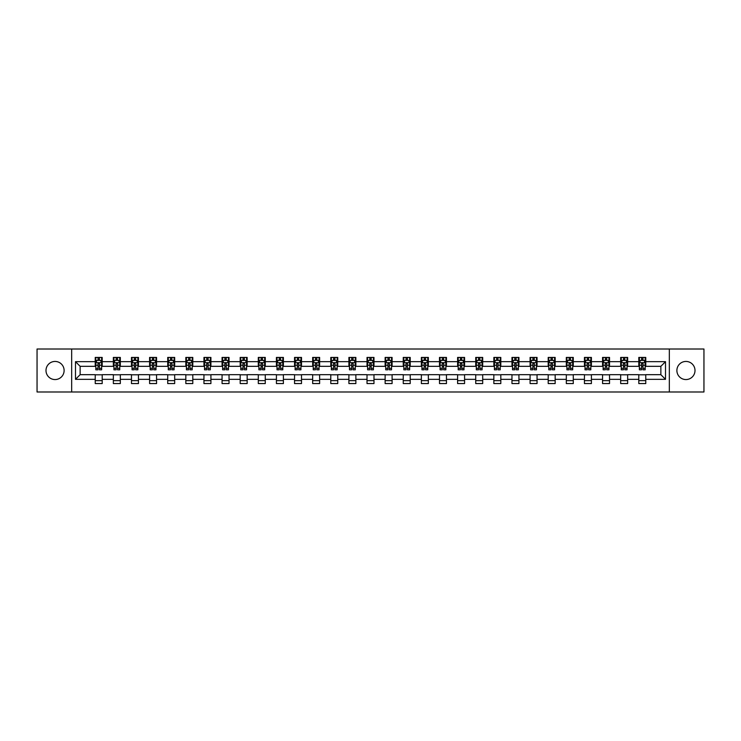 <?xml version="1.0" encoding="UTF-8"?>
<svg xmlns="http://www.w3.org/2000/svg" width="741" height="741" viewBox="0 0 741 741"><rect width="100%" height="100%" fill="white"/><g stroke="black" fill="none" stroke-linecap="round" stroke-linejoin="round"><path stroke-width="1.11" d="M685.944 361.441A9.059 9.059 0 0 0 676.885 370.5A9.059 9.059 0 0 0 685.944 379.559A9.059 9.059 0 0 0 695.002 370.5A9.059 9.059 0 0 0 685.944 361.441M55.056 361.441A9.059 9.059 0 0 0 45.998 370.5A9.059 9.059 0 0 0 55.056 379.559A9.059 9.059 0 0 0 64.115 370.5A9.059 9.059 0 0 0 55.056 361.441M669.336 391.989L703.95 391.989L703.95 349.011L669.336 349.011L669.336 391.989L71.664 391.989L71.664 349.011L37.05 349.011L37.05 391.989L71.664 391.989M669.336 349.011L71.664 349.011M645.763 361.673L645.763 357.431L638.798 357.431L638.798 361.673L627.646 361.673L627.646 357.431L620.671 357.431L620.671 361.673L609.528 361.673L609.528 357.431L602.553 357.431L602.553 361.673L591.411 361.673L591.411 357.431L584.436 357.431L584.436 361.673L573.284 361.673L573.284 357.431L566.319 357.431L566.319 361.673L555.166 361.673L555.166 357.431L548.201 357.431L548.201 361.673L537.049 361.673L537.049 357.431L530.084 357.431L530.084 361.673L518.932 361.673L518.932 357.431L511.966 357.431L511.966 361.673L500.814 361.673L500.814 357.431L493.849 357.431L493.849 361.673L482.697 361.673L482.697 357.431L475.731 357.431L475.731 361.673L464.579 361.673L464.579 357.431L457.605 357.431L457.605 361.673L446.462 361.673L446.462 357.431L439.487 357.431L439.487 361.673L428.344 361.673L428.344 357.431L421.37 357.431L421.37 361.673L410.218 361.673L410.218 357.431L403.252 357.431L403.252 361.673L392.1 361.673L392.1 357.431L385.135 357.431L385.135 361.673L373.983 361.673L373.983 357.431L367.017 357.431L367.017 361.673L355.865 361.673L355.865 357.431L348.9 357.431L348.9 361.673L337.748 361.673L337.748 357.431L330.782 357.431L330.782 361.673L319.63 361.673L319.63 357.431L312.656 357.431L312.656 361.673L301.513 361.673L301.513 357.431L294.538 357.431L294.538 361.673L283.395 361.673L283.395 357.431L276.421 357.431L276.421 361.673L265.269 361.673L265.269 357.431L258.303 357.431L258.303 361.673L247.151 361.673L247.151 357.431L240.186 357.431L240.186 361.673L229.034 361.673L229.034 357.431L222.068 357.431L222.068 361.673L210.916 361.673L210.916 357.431L203.951 357.431L203.951 361.673L192.799 361.673L192.799 357.431L185.834 357.431L185.834 361.673L174.681 361.673L174.681 357.431L167.716 357.431L167.716 361.673L156.564 361.673L156.564 357.431L149.589 357.431L149.589 361.673L138.447 361.673L138.447 357.431L131.472 357.431L131.472 361.673L120.329 361.673L120.329 357.431L113.354 357.431L113.354 361.673L102.202 361.673L102.202 357.431L95.237 357.431L95.237 361.673L75.489 361.673L75.489 379.327L80.139 374.677L95.237 374.677L95.237 383.569L102.202 383.569L102.202 374.677L113.354 374.677L113.354 383.569L120.329 383.569L120.329 374.677L131.472 374.677L131.472 383.569L138.447 383.569L138.447 374.677L149.589 374.677L149.589 383.569L156.564 383.569L156.564 374.677L167.716 374.677L167.716 383.569L174.681 383.569L174.681 374.677L185.834 374.677L185.834 383.569L192.799 383.569L192.799 374.677L203.951 374.677L203.951 383.569L210.916 383.569L210.916 374.677L222.068 374.677L222.068 383.569L229.034 383.569L229.034 374.677L240.186 374.677L240.186 383.569L247.151 383.569L247.151 374.677L258.303 374.677L258.303 383.569L265.269 383.569L265.269 374.677L276.421 374.677L276.421 383.569L283.395 383.569L283.395 374.677L294.538 374.677L294.538 383.569L301.513 383.569L301.513 374.677L312.656 374.677L312.656 383.569L319.63 383.569L319.63 374.677L330.782 374.677L330.782 383.569L337.748 383.569L337.748 374.677L348.9 374.677L348.9 383.569L355.865 383.569L355.865 374.677L367.017 374.677L367.017 383.569L373.983 383.569L373.983 374.677L385.135 374.677L385.135 383.569L392.1 383.569L392.1 374.677L403.252 374.677L403.252 383.569L410.218 383.569L410.218 374.677L421.37 374.677L421.37 383.569L428.344 383.569L428.344 374.677L439.487 374.677L439.487 383.569L446.462 383.569L446.462 374.677L457.605 374.677L457.605 383.569L464.579 383.569L464.579 374.677L475.731 374.677L475.731 383.569L482.697 383.569L482.697 374.677L493.849 374.677L493.849 383.569L500.814 383.569L500.814 374.677L511.966 374.677L511.966 383.569L518.932 383.569L518.932 374.677L530.084 374.677L530.084 383.569L537.049 383.569L537.049 374.677L548.201 374.677L548.201 383.569L555.166 383.569L555.166 374.677L566.319 374.677L566.319 383.569L573.284 383.569L573.284 374.677L584.436 374.677L584.436 383.569L591.411 383.569L591.411 374.677L602.553 374.677L602.553 383.569L609.528 383.569L609.528 374.677L620.671 374.677L620.671 383.569L627.646 383.569L627.646 374.677L638.798 374.677L638.798 383.569L645.763 383.569L645.763 374.677L660.861 374.677L660.861 366.323L645.763 366.323L645.763 361.673L665.511 361.673L665.511 379.327L645.763 379.327M638.798 379.327L627.646 379.327M620.671 379.327L609.528 379.327M602.553 379.327L591.411 379.327M584.436 379.327L573.284 379.327M566.319 379.327L555.166 379.327M548.201 379.327L537.049 379.327M530.084 379.327L518.932 379.327M511.966 379.327L500.814 379.327M493.849 379.327L482.697 379.327M475.731 379.327L464.579 379.327M457.605 379.327L446.462 379.327M439.487 379.327L428.344 379.327M421.37 379.327L410.218 379.327M403.252 379.327L392.1 379.327M385.135 379.327L373.983 379.327M367.017 379.327L355.865 379.327M348.9 379.327L337.748 379.327M330.782 379.327L319.63 379.327M312.656 379.327L301.513 379.327M294.538 379.327L283.395 379.327M276.421 379.327L265.269 379.327M258.303 379.327L247.151 379.327M240.186 379.327L229.034 379.327M222.068 379.327L210.916 379.327M203.951 379.327L192.799 379.327M185.834 379.327L174.681 379.327M167.716 379.327L156.564 379.327M149.589 379.327L138.447 379.327M131.472 379.327L120.329 379.327M113.354 379.327L102.202 379.327M95.237 379.327L75.489 379.327M638.798 361.673L638.798 366.323L627.646 366.323L627.646 361.673M620.671 361.673L620.671 366.323L609.528 366.323L609.528 361.673M602.553 361.673L602.553 366.323L591.411 366.323L591.411 361.673M584.436 361.673L584.436 366.323L573.284 366.323L573.284 361.673M566.319 361.673L566.319 366.323L555.166 366.323L555.166 361.673M548.201 361.673L548.201 366.323L537.049 366.323L537.049 361.673M530.084 361.673L530.084 366.323L518.932 366.323L518.932 361.673M511.966 361.673L511.966 366.323L500.814 366.323L500.814 361.673M493.849 361.673L493.849 366.323L482.697 366.323L482.697 361.673M475.731 361.673L475.731 366.323L464.579 366.323L464.579 361.673M457.605 361.673L457.605 366.323L446.462 366.323L446.462 361.673M439.487 361.673L439.487 366.323L428.344 366.323L428.344 361.673M421.37 361.673L421.37 366.323L410.218 366.323L410.218 361.673M403.252 361.673L403.252 366.323L392.1 366.323L392.1 361.673M385.135 361.673L385.135 366.323L373.983 366.323L373.983 361.673M367.017 361.673L367.017 366.323L355.865 366.323L355.865 361.673M348.9 361.673L348.9 366.323L337.748 366.323L337.748 361.673M330.782 361.673L330.782 366.323L319.63 366.323L319.63 361.673M312.656 361.673L312.656 366.323L301.513 366.323L301.513 361.673M294.538 361.673L294.538 366.323L283.395 366.323L283.395 361.673M276.421 361.673L276.421 366.323L265.269 366.323L265.269 361.673M258.303 361.673L258.303 366.323L247.151 366.323L247.151 361.673M240.186 361.673L240.186 366.323L229.034 366.323L229.034 361.673M222.068 361.673L222.068 366.323L210.916 366.323L210.916 361.673M203.951 361.673L203.951 366.323L192.799 366.323L192.799 361.673M185.834 361.673L185.834 366.323L174.681 366.323L174.681 361.673M167.716 361.673L167.716 366.323L156.564 366.323L156.564 361.673M149.589 361.673L149.589 366.323L138.447 366.323L138.447 361.673M131.472 361.673L131.472 366.323L120.329 366.323L120.329 361.673M113.354 361.673L113.354 366.323L102.202 366.323L102.202 361.673M95.237 361.673L95.237 366.323L80.139 366.323L75.489 361.673M80.139 366.323L80.139 374.677M665.511 379.327L660.861 374.677M660.861 366.323L665.511 361.673M95.237 360.339L95.821 360.339M98.025 360.339L99.424 360.339M101.628 360.339L102.202 360.339M95.237 366.202L95.821 366.202M98.025 366.202L99.424 366.202M101.628 366.202L102.202 366.202M95.237 374.798L102.202 374.798M95.237 380.661L102.202 380.661M113.354 374.798L120.329 374.798M113.354 380.661L120.329 380.661M113.354 360.339L113.938 360.339M116.142 360.339L117.541 360.339M119.746 360.339L120.329 360.339M113.354 366.202L113.938 366.202M116.142 366.202L117.541 366.202M119.746 366.202L120.329 366.202M131.472 374.798L138.447 374.798M131.472 380.661L138.447 380.661M131.472 360.339L132.055 360.339M134.26 360.339L135.659 360.339M137.863 360.339L138.447 360.339M131.472 366.202L132.055 366.202M134.26 366.202L135.659 366.202M137.863 366.202L138.447 366.202M149.589 374.798L156.564 374.798M149.589 380.661L156.564 380.661M149.589 360.339L150.173 360.339M152.377 360.339L153.776 360.339M155.981 360.339L156.564 360.339M149.589 366.202L150.173 366.202M152.377 366.202L153.776 366.202M155.981 366.202L156.564 366.202M167.716 374.798L174.681 374.798M167.716 380.661L174.681 380.661M167.716 360.339L168.29 360.339M170.504 360.339L171.893 360.339M174.098 360.339L174.681 360.339M167.716 366.202L168.29 366.202M170.504 366.202L171.893 366.202M174.098 366.202L174.681 366.202M185.834 374.798L192.799 374.798M185.834 380.661L192.799 380.661M185.834 360.339L186.408 360.339M188.622 360.339L190.011 360.339M192.215 360.339L192.799 360.339M185.834 366.202L186.408 366.202M188.622 366.202L190.011 366.202M192.215 366.202L192.799 366.202M203.951 374.798L210.916 374.798M203.951 380.661L210.916 380.661M203.951 360.339L204.535 360.339M206.739 360.339L208.128 360.339M210.333 360.339L210.916 360.339M203.951 366.202L204.535 366.202M206.739 366.202L208.128 366.202M210.333 366.202L210.916 366.202M222.068 374.798L229.034 374.798M222.068 380.661L229.034 380.661M222.068 360.339L222.652 360.339M224.856 360.339L226.246 360.339M228.46 360.339L229.034 360.339M222.068 366.202L222.652 366.202M224.856 366.202L226.246 366.202M228.46 366.202L229.034 366.202M240.186 374.798L247.151 374.798M240.186 380.661L247.151 380.661M240.186 360.339L240.769 360.339M242.974 360.339L244.363 360.339M246.577 360.339L247.151 360.339M240.186 366.202L240.769 366.202M242.974 366.202L244.363 366.202M246.577 366.202L247.151 366.202M258.303 374.798L265.269 374.798M258.303 380.661L265.269 380.661M258.303 360.339L258.887 360.339M261.091 360.339L262.49 360.339M264.694 360.339L265.269 360.339M258.303 366.202L258.887 366.202M261.091 366.202L262.49 366.202M264.694 366.202L265.269 366.202M276.421 374.798L283.395 374.798M276.421 380.661L283.395 380.661M276.421 360.339L277.004 360.339M279.209 360.339L280.607 360.339M282.812 360.339L283.395 360.339M276.421 366.202L277.004 366.202M279.209 366.202L280.607 366.202M282.812 366.202L283.395 366.202M294.538 374.798L301.513 374.798M294.538 380.661L301.513 380.661M294.538 360.339L295.122 360.339M297.326 360.339L298.725 360.339M300.929 360.339L301.513 360.339M294.538 366.202L295.122 366.202M297.326 366.202L298.725 366.202M300.929 366.202L301.513 366.202M312.656 374.798L319.63 374.798M312.656 380.661L319.63 380.661M312.656 360.339L313.239 360.339M315.444 360.339L316.842 360.339M319.047 360.339L319.63 360.339M312.656 366.202L313.239 366.202M315.444 366.202L316.842 366.202M319.047 366.202L319.63 366.202M330.782 374.798L337.748 374.798M330.782 380.661L337.748 380.661M330.782 360.339L331.357 360.339M333.57 360.339L334.96 360.339M337.164 360.339L337.748 360.339M330.782 366.202L331.357 366.202M333.57 366.202L334.96 366.202M337.164 366.202L337.748 366.202M348.9 374.798L355.865 374.798M348.9 380.661L355.865 380.661M348.9 360.339L349.474 360.339M351.688 360.339L353.077 360.339M355.282 360.339L355.865 360.339M348.9 366.202L349.474 366.202M351.688 366.202L353.077 366.202M355.282 366.202L355.865 366.202M367.017 374.798L373.983 374.798M367.017 380.661L373.983 380.661M367.017 360.339L367.601 360.339M369.805 360.339L371.195 360.339M373.399 360.339L373.983 360.339M367.017 366.202L367.601 366.202M369.805 366.202L371.195 366.202M373.399 366.202L373.983 366.202M385.135 374.798L392.1 374.798M385.135 380.661L392.1 380.661M385.135 360.339L385.718 360.339M387.923 360.339L389.312 360.339M391.526 360.339L392.1 360.339M385.135 366.202L385.718 366.202M387.923 366.202L389.312 366.202M391.526 366.202L392.1 366.202M403.252 374.798L410.218 374.798M403.252 380.661L410.218 380.661M403.252 360.339L403.836 360.339M406.04 360.339L407.43 360.339M409.643 360.339L410.218 360.339M403.252 366.202L403.836 366.202M406.04 366.202L407.43 366.202M409.643 366.202L410.218 366.202M421.37 374.798L428.344 374.798M421.37 380.661L428.344 380.661M421.37 360.339L421.953 360.339M424.158 360.339L425.556 360.339M427.761 360.339L428.344 360.339M421.37 366.202L421.953 366.202M424.158 366.202L425.556 366.202M427.761 366.202L428.344 366.202M439.487 374.798L446.462 374.798M439.487 380.661L446.462 380.661M439.487 360.339L440.071 360.339M442.275 360.339L443.674 360.339M445.878 360.339L446.462 360.339M439.487 366.202L440.071 366.202M442.275 366.202L443.674 366.202M445.878 366.202L446.462 366.202M457.605 374.798L464.579 374.798M457.605 380.661L464.579 380.661M457.605 360.339L458.188 360.339M460.393 360.339L461.791 360.339M463.996 360.339L464.579 360.339M457.605 366.202L458.188 366.202M460.393 366.202L461.791 366.202M463.996 366.202L464.579 366.202M475.731 374.798L482.697 374.798M475.731 380.661L482.697 380.661M475.731 360.339L476.306 360.339M478.51 360.339L479.909 360.339M482.113 360.339L482.697 360.339M475.731 366.202L476.306 366.202M478.51 366.202L479.909 366.202M482.113 366.202L482.697 366.202M493.849 374.798L500.814 374.798M493.849 380.661L500.814 380.661M493.849 360.339L494.423 360.339M496.637 360.339L498.026 360.339M500.231 360.339L500.814 360.339M493.849 366.202L494.423 366.202M496.637 366.202L498.026 366.202M500.231 366.202L500.814 366.202M511.966 374.798L518.932 374.798M511.966 380.661L518.932 380.661M511.966 360.339L512.54 360.339M514.754 360.339L516.144 360.339M518.348 360.339L518.932 360.339M511.966 366.202L512.54 366.202M514.754 366.202L516.144 366.202M518.348 366.202L518.932 366.202M530.084 374.798L537.049 374.798M530.084 380.661L537.049 380.661M530.084 360.339L530.667 360.339M532.872 360.339L534.261 360.339M536.465 360.339L537.049 360.339M530.084 366.202L530.667 366.202M532.872 366.202L534.261 366.202M536.465 366.202L537.049 366.202M548.201 374.798L555.166 374.798M548.201 380.661L555.166 380.661M548.201 360.339L548.785 360.339M550.989 360.339L552.378 360.339M554.592 360.339L555.166 360.339M548.201 366.202L548.785 366.202M550.989 366.202L552.378 366.202M554.592 366.202L555.166 366.202M566.319 374.798L573.284 374.798M566.319 380.661L573.284 380.661M566.319 360.339L566.902 360.339M569.107 360.339L570.496 360.339M572.71 360.339L573.284 360.339M566.319 366.202L566.902 366.202M569.107 366.202L570.496 366.202M572.71 366.202L573.284 366.202M584.436 374.798L591.411 374.798M584.436 380.661L591.411 380.661M584.436 360.339L585.019 360.339M587.224 360.339L588.623 360.339M590.827 360.339L591.411 360.339M584.436 366.202L585.019 366.202M587.224 366.202L588.623 366.202M590.827 366.202L591.411 366.202M602.553 374.798L609.528 374.798M602.553 380.661L609.528 380.661M602.553 360.339L603.137 360.339M605.341 360.339L606.74 360.339M608.945 360.339L609.528 360.339M602.553 366.202L603.137 366.202M605.341 366.202L606.74 366.202M608.945 366.202L609.528 366.202M620.671 374.798L627.646 374.798M620.671 380.661L627.646 380.661M620.671 360.339L621.254 360.339M623.459 360.339L624.858 360.339M627.062 360.339L627.646 360.339M620.671 366.202L621.254 366.202M623.459 366.202L624.858 366.202M627.062 366.202L627.646 366.202M638.798 374.798L645.763 374.798M638.798 380.661L645.763 380.661M638.798 360.339L639.372 360.339M641.576 360.339L642.975 360.339M645.179 360.339L645.763 360.339M638.798 366.202L639.372 366.202M641.576 366.202L642.975 366.202M645.179 366.202L645.763 366.202M99.424 358.94L98.025 358.94M101.628 368.351L99.424 368.351L99.424 369.805L101.628 369.805L101.628 362.72L100.461 360.395L96.978 360.395L95.821 362.72L95.821 369.805L98.025 369.805L98.025 368.351L95.821 368.351M95.821 362.72L95.821 357.431M101.628 362.72L101.628 357.431M98.025 360.395L98.025 357.431M99.424 357.431L99.424 360.395M99.424 368.351L99.424 363.59L98.025 363.59L98.025 368.351M117.541 358.94L116.142 358.94M119.746 368.351L117.541 368.351L117.541 369.805L119.746 369.805L119.746 362.72L118.588 360.395L115.096 360.395L113.938 362.72L113.938 369.805L116.142 369.805L116.142 368.351L113.938 368.351M113.938 362.72L113.938 357.431M119.746 362.72L119.746 357.431M116.142 360.395L116.142 357.431M117.541 357.431L117.541 360.395M117.541 368.351L117.541 363.59L116.142 363.59L116.142 368.351M135.659 358.94L134.26 358.94M137.863 368.351L135.659 368.351L135.659 369.805L137.863 369.805L137.863 362.72L136.705 360.395L133.213 360.395L132.055 362.72L132.055 369.805L134.26 369.805L134.26 368.351L132.055 368.351M132.055 362.72L132.055 357.431M137.863 362.72L137.863 357.431M134.26 360.395L134.26 357.431M135.659 357.431L135.659 360.395M135.659 368.351L135.659 363.59L134.26 363.59L134.26 368.351M153.776 358.94L152.377 358.94M155.981 368.351L153.776 368.351L153.776 369.805L155.981 369.805L155.981 362.72L154.823 360.395L151.34 360.395L150.173 362.72L150.173 369.805L152.377 369.805L152.377 368.351L150.173 368.351M150.173 362.72L150.173 357.431M155.981 362.72L155.981 357.431M152.377 360.395L152.377 357.431M153.776 357.431L153.776 360.395M153.776 368.351L153.776 363.59L152.377 363.59L152.377 368.351M171.893 358.94L170.504 358.94M174.098 368.351L171.893 368.351L171.893 369.805L174.098 369.805L174.098 362.72L172.94 360.395L169.457 360.395L168.29 362.72L168.29 369.805L170.504 369.805L170.504 368.351L168.29 368.351M168.29 362.72L168.29 357.431M174.098 362.72L174.098 357.431M170.504 360.395L170.504 357.431M171.893 357.431L171.893 360.395M171.893 368.351L171.893 363.59L170.504 363.59L170.504 368.351M190.011 358.94L188.622 358.94M192.215 368.351L190.011 368.351L190.011 369.805L192.215 369.805L192.215 362.72L191.058 360.395L187.575 360.395L186.408 362.72L186.408 369.805L188.622 369.805L188.622 368.351L186.408 368.351M186.408 362.72L186.408 357.431M192.215 362.72L192.215 357.431M188.622 360.395L188.622 357.431M190.011 357.431L190.011 360.395M190.011 368.351L190.011 363.59L188.622 363.59L188.622 368.351M208.128 358.94L206.739 358.94M210.333 368.351L208.128 368.351L208.128 369.805L210.333 369.805L210.333 362.72L209.175 360.395L205.692 360.395L204.535 362.72L204.535 369.805L206.739 369.805L206.739 368.351L204.535 368.351M204.535 362.72L204.535 357.431M210.333 362.72L210.333 357.431M206.739 360.395L206.739 357.431M208.128 357.431L208.128 360.395M208.128 368.351L208.128 363.59L206.739 363.59L206.739 368.351M226.246 358.94L224.856 358.94M228.46 368.351L226.246 368.351L226.246 369.805L228.46 369.805L228.46 362.72L227.292 360.395L223.81 360.395L222.652 362.72L222.652 369.805L224.856 369.805L224.856 368.351L222.652 368.351M222.652 362.72L222.652 357.431M228.46 362.72L228.46 357.431M224.856 360.395L224.856 357.431M226.246 357.431L226.246 360.395M226.246 368.351L226.246 363.59L224.856 363.59L224.856 368.351M244.363 358.94L242.974 358.94M246.577 368.351L244.363 368.351L244.363 369.805L246.577 369.805L246.577 362.72L245.41 360.395L241.927 360.395L240.769 362.72L240.769 369.805L242.974 369.805L242.974 368.351L240.769 368.351M240.769 362.72L240.769 357.431M246.577 362.72L246.577 357.431M242.974 360.395L242.974 357.431M244.363 357.431L244.363 360.395M244.363 368.351L244.363 363.59L242.974 363.59L242.974 368.351M262.49 358.94L261.091 358.94M264.694 368.351L262.49 368.351L262.49 369.805L264.694 369.805L264.694 362.72L263.527 360.395L260.045 360.395L258.887 362.72L258.887 369.805L261.091 369.805L261.091 368.351L258.887 368.351M258.887 362.72L258.887 357.431M264.694 362.72L264.694 357.431M261.091 360.395L261.091 357.431M262.49 357.431L262.49 360.395M262.49 368.351L262.49 363.59L261.091 363.59L261.091 368.351M280.607 358.94L279.209 358.94M282.812 368.351L280.607 368.351L280.607 369.805L282.812 369.805L282.812 362.72L281.654 360.395L278.162 360.395L277.004 362.72L277.004 369.805L279.209 369.805L279.209 368.351L277.004 368.351M277.004 362.72L277.004 357.431M282.812 362.72L282.812 357.431M279.209 360.395L279.209 357.431M280.607 357.431L280.607 360.395M280.607 368.351L280.607 363.59L279.209 363.59L279.209 368.351M298.725 358.94L297.326 358.94M300.929 368.351L298.725 368.351L298.725 369.805L300.929 369.805L300.929 362.72L299.772 360.395L296.28 360.395L295.122 362.72L295.122 369.805L297.326 369.805L297.326 368.351L295.122 368.351M295.122 362.72L295.122 357.431M300.929 362.72L300.929 357.431M297.326 360.395L297.326 357.431M298.725 357.431L298.725 360.395M298.725 368.351L298.725 363.59L297.326 363.59L297.326 368.351M316.842 358.94L315.444 358.94M319.047 368.351L316.842 368.351L316.842 369.805L319.047 369.805L319.047 362.72L317.889 360.395L314.406 360.395L313.239 362.72L313.239 369.805L315.444 369.805L315.444 368.351L313.239 368.351M313.239 362.72L313.239 357.431M319.047 362.72L319.047 357.431M315.444 360.395L315.444 357.431M316.842 357.431L316.842 360.395M316.842 368.351L316.842 363.59L315.444 363.59L315.444 368.351M334.96 358.94L333.57 358.94M337.164 368.351L334.96 368.351L334.96 369.805L337.164 369.805L337.164 362.72L336.006 360.395L332.524 360.395L331.357 362.72L331.357 369.805L333.57 369.805L333.57 368.351L331.357 368.351M331.357 362.72L331.357 357.431M337.164 362.72L337.164 357.431M333.57 360.395L333.57 357.431M334.96 357.431L334.96 360.395M334.96 368.351L334.96 363.59L333.57 363.59L333.57 368.351M353.077 358.94L351.688 358.94M355.282 368.351L353.077 368.351L353.077 369.805L355.282 369.805L355.282 362.72L354.124 360.395L350.641 360.395L349.474 362.72L349.474 369.805L351.688 369.805L351.688 368.351L349.474 368.351M349.474 362.72L349.474 357.431M355.282 362.72L355.282 357.431M351.688 360.395L351.688 357.431M353.077 357.431L353.077 360.395M353.077 368.351L353.077 363.59L351.688 363.59L351.688 368.351M371.195 358.94L369.805 358.94M373.399 368.351L371.195 368.351L371.195 369.805L373.399 369.805L373.399 362.72L372.241 360.395L368.759 360.395L367.601 362.72L367.601 369.805L369.805 369.805L369.805 368.351L367.601 368.351M367.601 362.72L367.601 357.431M373.399 362.72L373.399 357.431M369.805 360.395L369.805 357.431M371.195 357.431L371.195 360.395M371.195 368.351L371.195 363.59L369.805 363.59L369.805 368.351M389.312 358.94L387.923 358.94M391.526 368.351L389.312 368.351L389.312 369.805L391.526 369.805L391.526 362.72L390.359 360.395L386.876 360.395L385.718 362.72L385.718 369.805L387.923 369.805L387.923 368.351L385.718 368.351M385.718 362.72L385.718 357.431M391.526 362.72L391.526 357.431M387.923 360.395L387.923 357.431M389.312 357.431L389.312 360.395M389.312 368.351L389.312 363.59L387.923 363.59L387.923 368.351M407.43 358.94L406.04 358.94M409.643 368.351L407.43 368.351L407.43 369.805L409.643 369.805L409.643 362.72L408.476 360.395L404.994 360.395L403.836 362.72L403.836 369.805L406.04 369.805L406.04 368.351L403.836 368.351M403.836 362.72L403.836 357.431M409.643 362.72L409.643 357.431M406.04 360.395L406.04 357.431M407.43 357.431L407.43 360.395M407.43 368.351L407.43 363.59L406.04 363.59L406.04 368.351M425.556 358.94L424.158 358.94M427.761 368.351L425.556 368.351L425.556 369.805L427.761 369.805L427.761 362.72L426.594 360.395L423.111 360.395L421.953 362.72L421.953 369.805L424.158 369.805L424.158 368.351L421.953 368.351M421.953 362.72L421.953 357.431M427.761 362.72L427.761 357.431M424.158 360.395L424.158 357.431M425.556 357.431L425.556 360.395M425.556 368.351L425.556 363.59L424.158 363.59L424.158 368.351M443.674 358.94L442.275 358.94M445.878 368.351L443.674 368.351L443.674 369.805L445.878 369.805L445.878 362.72L444.72 360.395L441.228 360.395L440.071 362.72L440.071 369.805L442.275 369.805L442.275 368.351L440.071 368.351M440.071 362.72L440.071 357.431M445.878 362.72L445.878 357.431M442.275 360.395L442.275 357.431M443.674 357.431L443.674 360.395M443.674 368.351L443.674 363.59L442.275 363.59L442.275 368.351M461.791 358.94L460.393 358.94M463.996 368.351L461.791 368.351L461.791 369.805L463.996 369.805L463.996 362.72L462.838 360.395L459.346 360.395L458.188 362.72L458.188 369.805L460.393 369.805L460.393 368.351L458.188 368.351M458.188 362.72L458.188 357.431M463.996 362.72L463.996 357.431M460.393 360.395L460.393 357.431M461.791 357.431L461.791 360.395M461.791 368.351L461.791 363.59L460.393 363.59L460.393 368.351M479.909 358.94L478.51 358.94M482.113 368.351L479.909 368.351L479.909 369.805L482.113 369.805L482.113 362.72L480.955 360.395L477.473 360.395L476.306 362.72L476.306 369.805L478.51 369.805L478.51 368.351L476.306 368.351M476.306 362.72L476.306 357.431M482.113 362.72L482.113 357.431M478.51 360.395L478.51 357.431M479.909 357.431L479.909 360.395M479.909 368.351L479.909 363.59L478.51 363.59L478.51 368.351M498.026 358.94L496.637 358.94M500.231 368.351L498.026 368.351L498.026 369.805L500.231 369.805L500.231 362.72L499.073 360.395L495.59 360.395L494.423 362.72L494.423 369.805L496.637 369.805L496.637 368.351L494.423 368.351M494.423 362.72L494.423 357.431M500.231 362.72L500.231 357.431M496.637 360.395L496.637 357.431M498.026 357.431L498.026 360.395M498.026 368.351L498.026 363.59L496.637 363.59L496.637 368.351M516.144 358.94L514.754 358.94M518.348 368.351L516.144 368.351L516.144 369.805L518.348 369.805L518.348 362.72L517.19 360.395L513.708 360.395L512.54 362.72L512.54 369.805L514.754 369.805L514.754 368.351L512.54 368.351M512.54 362.72L512.54 357.431M518.348 362.72L518.348 357.431M514.754 360.395L514.754 357.431M516.144 357.431L516.144 360.395M516.144 368.351L516.144 363.59L514.754 363.59L514.754 368.351M534.261 358.94L532.872 358.94M536.465 368.351L534.261 368.351L534.261 369.805L536.465 369.805L536.465 362.72L535.308 360.395L531.825 360.395L530.667 362.72L530.667 369.805L532.872 369.805L532.872 368.351L530.667 368.351M530.667 362.72L530.667 357.431M536.465 362.72L536.465 357.431M532.872 360.395L532.872 357.431M534.261 357.431L534.261 360.395M534.261 368.351L534.261 363.59L532.872 363.59L532.872 368.351M552.378 358.94L550.989 358.94M554.592 368.351L552.378 368.351L552.378 369.805L554.592 369.805L554.592 362.72L553.425 360.395L549.942 360.395L548.785 362.72L548.785 369.805L550.989 369.805L550.989 368.351L548.785 368.351M548.785 362.72L548.785 357.431M554.592 362.72L554.592 357.431M550.989 360.395L550.989 357.431M552.378 357.431L552.378 360.395M552.378 368.351L552.378 363.59L550.989 363.59L550.989 368.351M570.496 358.94L569.107 358.94M572.71 368.351L570.496 368.351L570.496 369.805L572.71 369.805L572.71 362.72L571.543 360.395L568.06 360.395L566.902 362.72L566.902 369.805L569.107 369.805L569.107 368.351L566.902 368.351M566.902 362.72L566.902 357.431M572.71 362.72L572.71 357.431M569.107 360.395L569.107 357.431M570.496 357.431L570.496 360.395M570.496 368.351L570.496 363.59L569.107 363.59L569.107 368.351M588.623 358.94L587.224 358.94M590.827 368.351L588.623 368.351L588.623 369.805L590.827 369.805L590.827 362.72L589.66 360.395L586.177 360.395L585.019 362.72L585.019 369.805L587.224 369.805L587.224 368.351L585.019 368.351M585.019 362.72L585.019 357.431M590.827 362.72L590.827 357.431M587.224 360.395L587.224 357.431M588.623 357.431L588.623 360.395M588.623 368.351L588.623 363.59L587.224 363.59L587.224 368.351M606.74 358.94L605.341 358.94M608.945 368.351L606.74 368.351L606.74 369.805L608.945 369.805L608.945 362.72L607.787 360.395L604.295 360.395L603.137 362.72L603.137 369.805L605.341 369.805L605.341 368.351L603.137 368.351M603.137 362.72L603.137 357.431M608.945 362.72L608.945 357.431M605.341 360.395L605.341 357.431M606.74 357.431L606.74 360.395M606.74 368.351L606.74 363.59L605.341 363.59L605.341 368.351M624.858 358.94L623.459 358.94M627.062 368.351L624.858 368.351L624.858 369.805L627.062 369.805L627.062 362.72L625.904 360.395L622.412 360.395L621.254 362.72L621.254 369.805L623.459 369.805L623.459 368.351L621.254 368.351M621.254 362.72L621.254 357.431M627.062 362.72L627.062 357.431M623.459 360.395L623.459 357.431M624.858 357.431L624.858 360.395M624.858 368.351L624.858 363.59L623.459 363.59L623.459 368.351M642.975 358.94L641.576 358.94M645.179 368.351L642.975 368.351L642.975 369.805L645.179 369.805L645.179 362.72L644.022 360.395L640.539 360.395L639.372 362.72L639.372 369.805L641.576 369.805L641.576 368.351L639.372 368.351M639.372 362.72L639.372 357.431M645.179 362.72L645.179 357.431M641.576 360.395L641.576 357.431M642.975 357.431L642.975 360.395M642.975 368.351L642.975 363.59L641.576 363.59L641.576 368.351M101.6 362.664L95.848 362.664M95.821 360.534L96.914 360.534M100.535 360.534L101.628 360.534M98.025 365.23L95.821 365.23M101.628 365.23L99.424 365.23M99.424 359.681L98.025 359.681M119.718 362.664L113.966 362.664M113.938 360.534L115.031 360.534M118.653 360.534L119.746 360.534M116.142 365.23L113.938 365.23M119.746 365.23L117.541 365.23M117.541 359.681L116.142 359.681M137.835 362.664L132.083 362.664M132.055 360.534L133.148 360.534M136.77 360.534L137.863 360.534M134.26 365.23L132.055 365.23M137.863 365.23L135.659 365.23M135.659 359.681L134.26 359.681M155.953 362.664L150.201 362.664M150.173 360.534L151.266 360.534M154.888 360.534L155.981 360.534M152.377 365.23L150.173 365.23M155.981 365.23L153.776 365.23M153.776 359.681L152.377 359.681M174.07 362.664L168.318 362.664M168.29 360.534L169.383 360.534M173.005 360.534L174.098 360.534M170.504 365.23L168.29 365.23M174.098 365.23L171.893 365.23M171.893 359.681L170.504 359.681M192.188 362.664L186.445 362.664M186.408 360.534L187.501 360.534M191.122 360.534L192.215 360.534M188.622 365.23L186.408 365.23M192.215 365.23L190.011 365.23M190.011 359.681L188.622 359.681M210.305 362.664L204.562 362.664M204.535 360.534L205.618 360.534M209.249 360.534L210.333 360.534M206.739 365.23L204.535 365.23M210.333 365.23L208.128 365.23M208.128 359.681L206.739 359.681M228.423 362.664L222.68 362.664M222.652 360.534L223.736 360.534M227.367 360.534L228.46 360.534M224.856 365.23L222.652 365.23M228.46 365.23L226.246 365.23M226.246 359.681L224.856 359.681M246.549 362.664L240.797 362.664M240.769 360.534L241.862 360.534M245.484 360.534L246.577 360.534M242.974 365.23L240.769 365.23M246.577 365.23L244.363 365.23M244.363 359.681L242.974 359.681M264.667 362.664L258.915 362.664M258.887 360.534L259.98 360.534M263.601 360.534L264.694 360.534M261.091 365.23L258.887 365.23M264.694 365.23L262.49 365.23M262.49 359.681L261.091 359.681M282.784 362.664L277.032 362.664M277.004 360.534L278.097 360.534M281.719 360.534L282.812 360.534M279.209 365.23L277.004 365.23M282.812 365.23L280.607 365.23M280.607 359.681L279.209 359.681M300.902 362.664L295.15 362.664M295.122 360.534L296.215 360.534M299.836 360.534L300.929 360.534M297.326 365.23L295.122 365.23M300.929 365.23L298.725 365.23M298.725 359.681L297.326 359.681M319.019 362.664L313.267 362.664M313.239 360.534L314.332 360.534M317.954 360.534L319.047 360.534M315.444 365.23L313.239 365.23M319.047 365.23L316.842 365.23M316.842 359.681L315.444 359.681M337.136 362.664L331.384 362.664M331.357 360.534L332.45 360.534M336.071 360.534L337.164 360.534M333.57 365.23L331.357 365.23M337.164 365.23L334.96 365.23M334.96 359.681L333.57 359.681M355.254 362.664L349.511 362.664M349.474 360.534L350.567 360.534M354.189 360.534L355.282 360.534M351.688 365.23L349.474 365.23M355.282 365.23L353.077 365.23M353.077 359.681L351.688 359.681M373.371 362.664L367.629 362.664M367.601 360.534L368.685 360.534M372.315 360.534L373.399 360.534M369.805 365.23L367.601 365.23M373.399 365.23L371.195 365.23M371.195 359.681L369.805 359.681M391.489 362.664L385.746 362.664M385.718 360.534L386.811 360.534M390.433 360.534L391.526 360.534M387.923 365.23L385.718 365.23M391.526 365.23L389.312 365.23M389.312 359.681L387.923 359.681M409.616 362.664L403.864 362.664M403.836 360.534L404.929 360.534M408.55 360.534L409.643 360.534M406.04 365.23L403.836 365.23M409.643 365.23L407.43 365.23M407.43 359.681L406.04 359.681M427.733 362.664L421.981 362.664M421.953 360.534L423.046 360.534M426.668 360.534L427.761 360.534M424.158 365.23L421.953 365.23M427.761 365.23L425.556 365.23M425.556 359.681L424.158 359.681M445.85 362.664L440.098 362.664M440.071 360.534L441.164 360.534M444.785 360.534L445.878 360.534M442.275 365.23L440.071 365.23M445.878 365.23L443.674 365.23M443.674 359.681L442.275 359.681M463.968 362.664L458.216 362.664M458.188 360.534L459.281 360.534M462.903 360.534L463.996 360.534M460.393 365.23L458.188 365.23M463.996 365.23L461.791 365.23M461.791 359.681L460.393 359.681M482.085 362.664L476.333 362.664M476.306 360.534L477.399 360.534M481.02 360.534L482.113 360.534M478.51 365.23L476.306 365.23M482.113 365.23L479.909 365.23M479.909 359.681L478.51 359.681M500.203 362.664L494.451 362.664M494.423 360.534L495.516 360.534M499.138 360.534L500.231 360.534M496.637 365.23L494.423 365.23M500.231 365.23L498.026 365.23M498.026 359.681L496.637 359.681M518.32 362.664L512.577 362.664M512.54 360.534L513.633 360.534M517.264 360.534L518.348 360.534M514.754 365.23L512.54 365.23M518.348 365.23L516.144 365.23M516.144 359.681L514.754 359.681M536.438 362.664L530.695 362.664M530.667 360.534L531.751 360.534M535.382 360.534L536.465 360.534M532.872 365.23L530.667 365.23M536.465 365.23L534.261 365.23M534.261 359.681L532.872 359.681M554.555 362.664L548.812 362.664M548.785 360.534L549.878 360.534M553.499 360.534L554.592 360.534M550.989 365.23L548.785 365.23M554.592 365.23L552.378 365.23M552.378 359.681L550.989 359.681M572.682 362.664L566.93 362.664M566.902 360.534L567.995 360.534M571.617 360.534L572.71 360.534M569.107 365.23L566.902 365.23M572.71 365.23L570.496 365.23M570.496 359.681L569.107 359.681M590.799 362.664L585.047 362.664M585.019 360.534L586.112 360.534M589.734 360.534L590.827 360.534M587.224 365.23L585.019 365.23M590.827 365.23L588.623 365.23M588.623 359.681L587.224 359.681M608.917 362.664L603.165 362.664M603.137 360.534L604.23 360.534M607.852 360.534L608.945 360.534M605.341 365.23L603.137 365.23M608.945 365.23L606.74 365.23M606.74 359.681L605.341 359.681M627.034 362.664L621.282 362.664M621.254 360.534L622.347 360.534M625.969 360.534L627.062 360.534M623.459 365.23L621.254 365.23M627.062 365.23L624.858 365.23M624.858 359.681L623.459 359.681M645.152 362.664L639.4 362.664M639.372 360.534L640.465 360.534M644.086 360.534L645.179 360.534M641.576 365.23L639.372 365.23M645.179 365.23L642.975 365.23M642.975 359.681L641.576 359.681"/></g></svg>
